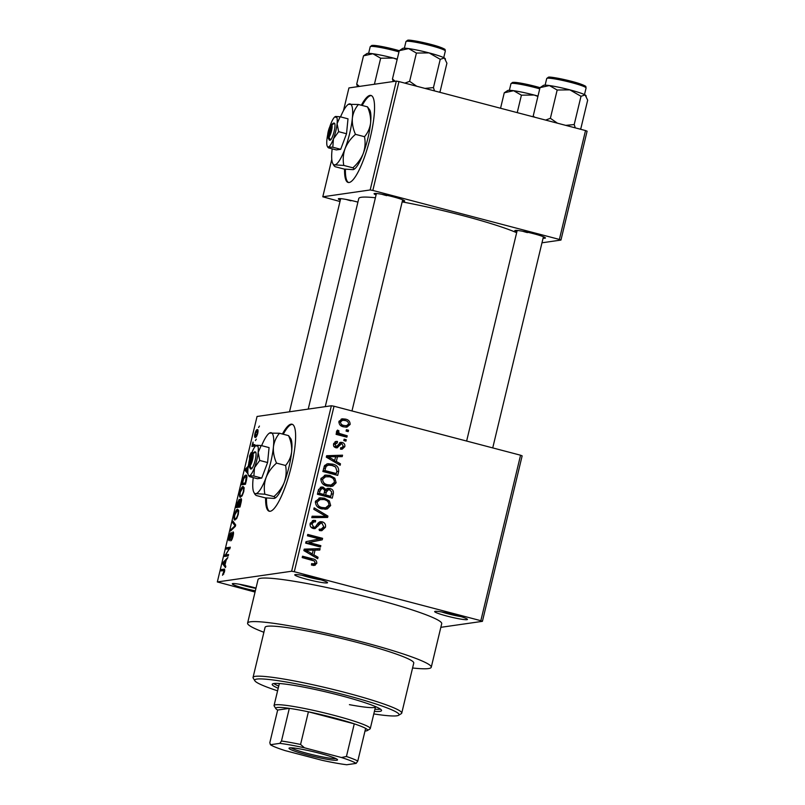 <?xml version="1.0" encoding="UTF-8"?>
<svg xmlns="http://www.w3.org/2000/svg" width="805" height="805" viewBox="0 0 805 805"><rect width="100%" height="100%" fill="white"/><g stroke="black" fill="none" stroke-linecap="round" stroke-linejoin="round"><path stroke-width="1.21" d="M447.017 616.087A16.865 1.55 13.5 0 1 434.76 611.448A16.865 1.55 13.5 0 1 455.097 614.929A16.865 1.55 13.5 0 1 467.423 619.287A16.865 1.55 13.5 0 1 447.017 616.087M441.714 611.981A14.621 1.338 -166.5 0 0 448.083 613.833A14.621 1.338 -166.5 0 0 460.983 616.6M255.346 590.81A16.865 1.55 13.5 0 1 244.65 588.354A16.865 1.55 13.5 0 1 232.393 583.716A16.865 1.55 13.5 0 1 252.73 587.187A16.865 1.55 13.5 0 1 256 588.083M239.347 584.239A14.621 1.338 -166.5 0 0 245.716 586.1A14.621 1.338 -166.5 0 0 255.92 588.405M307.118 579.348A16.865 1.55 13.5 0 1 294.851 574.71A16.865 1.55 13.5 0 1 315.188 578.191A16.865 1.55 13.5 0 1 327.514 582.548A16.865 1.55 13.5 0 1 307.118 579.348M301.805 575.243A14.621 1.338 -166.5 0 0 308.174 577.094A14.621 1.338 -166.5 0 0 321.074 579.862M344.56 169.12A44.969 10.062 -75.3 0 0 348.132 182.443A44.969 10.062 -75.3 0 0 370.32 137.393A44.969 10.062 -75.3 0 0 370.974 95.443A44.969 10.062 -75.3 0 0 361.344 105.244M371.387 95.594A44.969 10.062 -75.3 0 0 362.19 105.465M265.62 497.903A44.969 10.062 -75.3 0 0 269.202 511.225A44.969 10.062 -75.3 0 0 291.39 466.175A44.969 10.062 -75.3 0 0 292.044 424.225A44.969 10.062 -75.3 0 0 282.414 434.016M292.457 424.376A44.969 10.062 -75.3 0 0 283.259 434.237M516.84 231.9A15.738 1.449 13.5 0 1 514.918 230.542A15.738 1.449 13.5 0 1 533.896 233.782A15.738 1.449 13.5 0 1 545.398 237.857A15.738 1.449 13.5 0 1 543.073 238.2M522.616 231.246A13.494 1.238 -166.5 0 0 527.426 232.615M376.086 194.941A15.738 1.449 13.5 0 1 374.164 193.582A15.738 1.449 13.5 0 1 393.142 196.823A15.738 1.449 13.5 0 1 404.643 200.898A15.738 1.449 13.5 0 1 402.319 201.24M381.862 194.287A13.494 1.238 -166.5 0 0 386.672 195.655M340.324 200.093A15.738 1.449 13.5 0 1 338.412 198.734A15.738 1.449 13.5 0 1 357.39 201.975A15.738 1.449 13.5 0 1 357.913 202.115M346.11 199.439A13.494 1.238 -166.5 0 0 350.91 200.807M412.573 667.989A94.447 8.674 -166.5 0 0 431.259 667.234A94.447 8.674 -166.5 0 0 362.039 641.927A94.447 8.674 -166.5 0 0 247.588 623.14A94.447 8.674 -166.5 0 0 263.889 632.287M431.259 667.234L441.714 623.684A94.447 8.674 -166.5 0 0 372.494 598.377A94.447 8.674 -166.5 0 0 258.043 579.59L247.588 623.14M516.649 232.695A85.451 7.849 -166.5 0 0 462.342 215.478A85.451 7.849 -166.5 0 0 402.168 201.894M482.416 621.339L480.837 620.695L520.563 455.217L522.143 455.851L482.416 621.339L440.838 627.326M255.406 437.346C254.571 437.689 254.41 436.471 254.913 433.684C255.738 430.886 256.513 429.538 257.228 429.629C258.073 429.246 258.254 430.464 257.751 433.281C256.896 436.109 256.121 437.457 255.406 437.346L255.115 437.336M254.964 444.672L254.632 446.05L251.895 446.443L253.032 442.076L253.052 444.692L254.964 444.672M253.052 444.692L254.833 445.215M249.58 459.011L249.55 456.002L251.11 452.672L249.862 457.632L252.327 452.309M246.471 475.403L245.787 475.222C246.954 474.709 247.165 476.369 246.441 480.193L245.465 484.258L241.691 484.801L243.221 478.713C244.227 476.228 245.082 475.061 245.787 475.222L246.169 475.242M239.337 499.362L239.558 500.69L240.937 498.667C241.631 498.587 241.671 499.945 241.027 502.723L240.001 507.019L236.227 507.563L237.264 503.256L239.246 499.311M235.684 524.961L235.362 526.319L230.612 530.968L230.955 529.529L235.07 525.786L232.615 522.606L232.967 521.157L235.684 524.961M228.59 554.524L228.258 555.913L224.494 556.456L229.274 548.698L226.245 549.131L226.577 547.742L230.351 547.199L225.571 554.957L228.59 554.524M224.484 569.296L223.911 569.145C224.686 568.712 224.847 569.688 224.414 572.103L222.522 575.273L224.062 570.654L221.023 570.906L221.355 569.517L224.253 569.165M224.665 570.815L223.609 570.534M520.563 455.217L334.025 406.233L294.298 571.721L291.641 571.238L331.368 405.76L257.057 416.467L217.33 581.945L255.044 592.067M291.641 571.238L217.33 581.945M225.803 566.136L225.46 567.585L222.703 563.913L223.045 562.464L227.875 557.493L226.114 560.31L224.967 565.1L225.803 566.136M229.224 540.678C228.62 540.668 228.59 539.4 229.143 536.875C229.858 534.178 230.562 532.729 231.266 532.548L229.596 536.774L229.576 539.29L233.017 531.914C233.661 531.964 233.681 533.353 233.068 536.07C232.273 539.078 231.478 540.668 230.693 540.849L232.655 536.009L232.685 533.292L229.103 540.668M229.495 539.28L230.22 539.451L229.495 539.28M235.12 519.95C233.983 520.402 233.742 518.722 234.426 514.888C235.583 511.054 236.65 509.183 237.636 509.273L238.662 510.451L238.29 514.335L236.74 518.4L234.748 519.939M240.584 497.188C239.447 497.641 239.216 495.95 239.89 492.117C241.047 488.293 242.114 486.421 243.11 486.502L244.126 487.689L243.754 491.573L242.204 495.639L240.212 497.178M247.98 473.783L245.133 470.492L245.475 469.033L248.282 466.155M247.88 469.667L247.819 472.203M253.303 449.442L253.706 448.667M256.292 439.127L255.427 440.587L256.292 439.127M259.431 426.056L258.566 427.525L259.431 426.056M348.535 430.252L348.203 431.631L346.09 431.078L346.422 429.689L348.535 430.252L346.251 431.118M346.261 439.751L345.929 441.14L343.805 440.577L344.138 439.198L346.261 439.751L343.966 440.627M340.475 463.831L340.133 465.29L326.297 457.17L326.649 455.721L342.548 455.187L342.206 456.636L337.486 456.677L336.329 461.466L340.475 463.831L338.301 464.213M332.857 486.119L327.444 486.15C323.157 485.345 320.984 482.879 320.913 478.744L325.482 475.061L329.829 475.413L334.82 478.19L336.138 482.759L332.857 486.119L330.352 486.532M327.394 508.881L321.97 508.911C317.693 508.116 315.52 505.641 315.449 501.515L320.018 497.822L324.365 498.174L329.356 500.952L330.674 505.52L327.394 508.881L324.888 509.303M325.451 527.255L321.809 530.696L319.344 530.525L319.484 529.096L321.165 529.167L323.751 526.671L321.879 523.2L320.863 523.129L315.027 528.644L313.286 528.513C310.811 527.758 309.774 526.088 310.167 523.512L313.437 520.372L315.6 520.503L315.469 521.932L313.97 521.871L311.917 523.914L313.668 527.144L315.288 527.104L318.156 522.978L320.38 521.67L322.191 521.811C324.838 522.666 325.924 524.478 325.451 527.255L323.429 527.547M312.662 527.557L315.288 527.104M318.045 557.261L317.693 558.71L303.867 550.6L304.22 549.141L320.118 548.618L319.776 550.067L315.057 550.107L313.9 554.897L318.045 557.261L315.872 557.644M480.837 620.695L294.298 571.721M313.648 565.412L315.238 565.18L311.454 565.07L311.595 563.631L313.839 563.852L315.087 562.765L314.322 560.984L302.197 557.583L302.529 556.205L312.602 558.851C315.379 559.213 316.788 560.693 316.808 563.289L314.524 565.362M320.833 545.649L320.501 547.038L305.659 543.134L306.021 541.664L319.313 538.937L307.419 535.818L307.752 534.429L322.594 538.324L322.231 539.813L308.959 542.53L320.833 545.649L318.549 546.525M327.927 516.086L327.605 517.444L311.776 517.655L312.129 516.216L326.015 516.397L313.789 509.293L314.141 507.844L327.927 516.086L325.975 516.367M333.27 493.847L332.244 498.144L317.401 494.25L318.438 489.943L321.366 486.995L323.077 487.116L325.834 489.42L327.846 488.313L329.929 488.484C332.707 489.249 333.823 491.03 333.27 493.847L331.358 494.129M338.684 471.317L337.708 475.383L322.865 471.489L324.596 465.481L327.866 463.7L332.435 464.103C336.742 464.847 338.825 467.252 338.684 471.317L336.772 471.599M337.315 442.871L335.152 444.189L336.037 446.322L337.043 446.111L340.545 442.317L342.105 442.448C344.238 443.082 345.134 444.501 344.792 446.715L342.175 449.19L340.515 449.18L340.646 447.751L341.652 447.761L343.272 446.212L342.045 443.907L340.978 444.008L337.194 447.862L335.927 447.771C334.015 447.157 333.24 445.849 333.602 443.837L335.957 441.412L337.456 441.432L337.315 442.871L333.743 443.374M342.045 443.907L338.825 444.31L336.067 447.801M334.075 446.604L337.043 446.111M347.207 435.797L346.875 437.175L336.088 434.348L336.42 432.959L338.14 433.412L336.621 431.259L337.516 430.091L338.965 430.886L338.533 431.842L339.469 433.482L347.207 435.797L344.922 436.662M350.135 424.456L346.905 427.163L343.614 426.851C340.515 426.288 338.965 424.517 338.955 421.528L342.165 418.821L345.365 419.103C348.515 419.647 350.105 421.438 350.135 424.456L348.283 424.728M585.517 130.561L587.097 131.195L560.954 240.061L559.374 239.427L585.517 130.561L398.968 81.577L372.836 190.443L370.179 189.96L396.312 81.094L348.927 87.926L343.453 110.738M331.781 159.33L322.795 196.792L339.982 201.522M370.179 189.96L322.795 196.792M560.954 240.061L541.976 242.798M559.374 239.427L372.836 190.443M375.402 197.768A85.451 7.849 -166.5 0 0 358.789 198.473L308.224 409.091M396.312 81.094L398.968 81.577M331.368 405.76L334.025 406.233M311.545 564.184L313.839 563.852M302.328 557.03L313.87 560.753M314.675 563.49L316.808 563.289M314.654 563.601L313.085 565.492M304.159 549.382L320.118 548.618M317.965 548.93L317.693 550.087M313.145 550.379L315.057 550.107M312.038 554.011L311.746 555.209L313.9 554.897M311.746 555.209L315.892 557.573M304.531 550.992L309.281 553.77M308.275 551.546L312.28 553.981L313.205 550.117L305.618 550.177L308.275 551.546L306.121 551.858M310.146 554.283L312.28 553.981M303.918 550.419L305.618 550.177M307.56 535.255L320.44 538.636L322.594 538.324M320.44 538.636L320.078 540.125L322.231 539.813M320.078 540.125L308.959 542.53M306.806 542.842L318.679 545.961M323.218 527.889L320.682 530.737M320.863 523.129L317.22 524.437M315.822 526.681L313.91 528.644M312.431 520.644L315.6 520.503M313.447 520.805L313.336 521.962M313.97 521.871L310.317 523.019M310.056 524.186L311.917 523.914M311.132 527.335L313.668 527.144M311.515 527.456L313.135 527.416M319.364 521.982L322.191 521.811M320.038 522.113L322.191 523.29M325.773 516.428L325.522 517.474M312.048 516.548L326.015 516.397M313.799 509.233L319.203 512.463M318.961 498.043L324.365 498.174M322.201 498.486L326.307 500.418M327.504 501.223L329.356 500.952M328.671 505.802L330.674 505.52M328.521 505.832L325.24 509.193M315.329 502.219L317.19 501.958C317.271 505.138 318.991 506.989 322.332 507.532L325.582 507.814L328.933 505.067C328.863 501.968 327.212 500.126 323.982 499.553L318.337 499.573L315.57 501.113M317.573 506.878L320.179 507.844L325.582 507.814M320.179 507.844L322.332 507.532M320.491 499.261L317.19 501.958M330.593 496.333L330.281 497.631M320.32 487.307L323.077 487.116M320.923 487.417L322.916 488.544M324.516 489.611L325.834 489.42M326.84 488.615L329.929 488.484M327.776 488.796L330.201 490.074M323.66 494.512L323.479 495.246L328.682 496.615L330.835 496.303L331.7 491.875L329.607 489.873L328.329 489.782L326.287 492.197L325.633 494.934L330.835 496.303M328.329 489.782L324.697 491.01M317.562 493.596L319.464 493.314L323.902 494.481L324.727 490.386L322.986 488.565L318.599 489.349M317.532 493.686L321.748 494.793L323.902 494.481M321.839 488.464L320.048 490.909L319.464 493.314M323.479 495.246L325.633 494.934M324.385 492.479L326.287 492.197M324.425 475.282L329.829 475.413M327.675 475.725L331.771 477.657M332.968 478.462L334.82 478.19M334.135 483.04L336.138 482.759M333.984 483.06L330.704 486.431M320.793 479.458L322.654 479.196C322.735 482.366 324.455 484.228 327.796 484.771L331.046 485.053L334.397 482.306C334.327 479.206 332.676 477.365 329.446 476.791L323.801 476.802L321.034 478.351M323.036 484.107L325.643 485.083L331.046 485.053M325.643 485.083L327.796 484.771M325.955 476.5L322.654 479.196M336.057 473.571L335.745 474.87M326.82 463.932L332.435 464.103M330.281 464.415L334.769 466.508M323.026 470.824L324.928 470.553L336.299 473.541L336.903 471.046L335.574 466.991L332.083 465.491L328.521 465.119L324.093 466.578M322.996 470.925L334.145 473.853L336.299 473.541M323.61 468.379L325.522 468.097L324.928 470.553M324.133 466.508L326.287 466.206L325.522 468.097M328.521 465.119L326.287 466.206M326.589 455.962L342.548 455.187M340.394 455.499L340.123 456.656M335.574 456.948L337.486 456.677M334.467 460.581L334.176 461.778L336.329 461.466M334.176 461.778L338.321 464.143M326.961 457.562L331.71 460.349M330.704 458.125L334.709 460.551L335.635 456.687L328.048 456.747L330.704 458.125L328.551 458.427M332.576 460.852L334.709 460.551M326.347 456.988L328.048 456.747M342.95 446.976L344.792 446.715M342.528 447.429L340.968 449.23M339.891 444.219L338.825 444.31M335.051 441.724L337.456 441.432M335.303 441.744L335.172 443.052M333.501 444.43L335.152 444.189M333.884 446.634L334.89 446.423M339.579 442.68L342.105 442.448M339.952 442.76L341.924 443.877M336.238 433.684L338.14 433.412M336.661 431.118L338.965 430.886M336.812 431.198L336.379 432.154M336.742 432.094L338.533 431.842M336.983 433.573L339.469 433.482M337.315 433.794L339.458 434.63L341.612 434.328M339.458 434.63L345.053 436.099M347.861 425.161L345.778 427.203M341.169 419.083L345.365 419.103M343.202 419.415L346.724 421.096M338.855 422.202L340.485 421.971C340.666 423.963 341.823 425.131 343.946 425.463L346.492 425.714L348.605 424.024C348.414 422.021 347.257 420.854 345.134 420.522L342.578 420.27L339.076 421.136M340.223 425.211L346.492 425.714M341.793 425.775L343.946 425.463M342.578 420.27L340.485 421.971M223.73 574.136L222.804 573.895M224.706 570.393L221.355 569.517M224.404 564.365L222.703 563.913M223.73 562.635L223.045 562.464M223.85 563.56L224.635 564.697L225.561 560.844L223.287 563.027L223.85 563.56M228.268 555.873L224.847 554.977M229.878 548.849L229.274 548.698M230.009 548.638L226.577 547.742M228.318 555.681L225.571 554.957M231.8 539.682L230.975 539.471M231.84 529.771L230.955 529.529M234.325 523.049L232.615 522.606M234.869 514.808C234.356 517.746 234.557 519.004 235.463 518.561C236.187 518.641 236.982 517.253 237.847 514.405C238.34 511.537 238.159 510.29 237.294 510.652L234.869 514.808M236.418 518.893L235.12 518.551L236.469 518.833M238.713 510.964L237.294 510.652M237.002 506.114L238.129 505.953L238.854 500.69L237.002 506.114L240.021 506.909M240.132 506.476L238.129 505.953M239.89 500.941L238.854 500.69M238.572 505.882L239.89 505.701L240.604 500.056L238.572 505.882L240.172 506.305M241.49 500.257L240.604 500.056M240.333 492.046C239.82 494.984 240.021 496.232 240.926 495.8C241.651 495.88 242.446 494.491 243.311 491.644C243.814 488.776 243.623 487.528 242.758 487.89L240.333 492.046M241.882 496.132L240.584 495.789L241.933 496.061M244.177 488.202L242.758 487.89M242.466 483.352L245.354 482.93L246.239 477.033L245.455 476.61L243.603 478.905L242.466 483.352L245.485 484.147M246.934 477.214L245.455 476.61M246.833 470.935L245.133 470.492M246.159 469.214L245.475 469.033M246.28 470.13L247.065 471.267L247.99 467.413L245.716 469.597L246.28 470.13M254.712 445.718L252.227 445.064M254.752 445.547L252.659 445.004M255.296 433.664L255.728 435.958L257.369 433.301L256.916 431.007L255.296 433.664M256.634 436.25L255.497 435.948L256.664 436.199M258.063 431.259L256.916 431.007M266.475 498.003A44.969 10.062 -75.3 0 0 269.635 511.296M345.405 169.221A44.969 10.062 -75.3 0 0 348.565 182.514M374.406 711.379A56.219 5.162 -166.5 0 0 381.54 710.563A56.219 5.162 -166.5 0 0 340.334 695.5A56.219 5.162 -166.5 0 0 272.211 684.32A56.219 5.162 -166.5 0 0 278.198 688.275M374.929 709.195A56.219 5.162 -166.5 0 0 380.493 709.165M373.792 713.924A74.211 6.812 -166.5 0 0 398.576 715.303A74.211 6.812 -166.5 0 0 344.641 694.886A74.211 6.812 -166.5 0 0 254.873 680.809A74.211 6.812 -166.5 0 0 277.584 690.831M254.873 680.809L253.223 678.122A76.455 7.024 13.5 0 1 253.052 677.418A76.455 7.024 13.5 0 1 345.707 692.632A76.455 7.024 13.5 0 1 401.745 713.109A76.455 7.024 13.5 0 1 401.272 713.663L398.576 715.303M401.745 713.109L413.76 663.038A76.455 7.024 -166.5 0 0 357.732 642.551A76.455 7.024 -166.5 0 0 265.076 627.337L253.052 677.418M375.492 706.589A49.467 4.538 13.5 0 1 375.502 706.81A49.467 4.538 13.5 0 1 349.42 704.657M364.997 731A47.223 4.337 -166.5 0 0 366.164 730.91A47.223 4.337 -166.5 0 0 367.271 730.578A47.223 4.337 -166.5 0 0 365.631 728.394A47.223 4.337 -166.5 0 0 354.27 723.836L308.406 711.801A47.223 4.337 -166.5 0 0 289.317 708.36A47.223 4.337 -166.5 0 0 277.131 707.525A47.223 4.337 -166.5 0 0 275.833 708.631L274.173 705.945A49.467 4.538 13.5 0 1 274.062 705.492L279.295 683.717A49.467 4.538 13.5 0 1 279.405 683.515M273.77 683.546A56.219 5.162 -166.5 0 0 278.721 686.102M534.53 117.168L533.232 115.93L533.463 116.896M580.033 129.122L580.878 128.438L587.67 100.162L585.124 94.94A21.886 2.013 -166.5 0 0 569.87 89.868L580.999 96.278L585.124 94.94A21.886 2.013 -166.5 0 1 585.869 95.533L586.211 96.087M575.263 127.864L574.207 124.554L580.999 96.278M574.207 124.554L565.764 125.369M557.171 90.019L569.87 89.868A21.886 2.013 -166.5 0 0 549.382 85.551L557.171 90.019L550.379 118.305L545.639 120.086M557.452 123.195L550.379 118.305M533.232 115.93L540.014 87.644L549.382 85.551A21.886 2.013 -166.5 0 0 543.476 85.36L540.014 87.644L524.8 83.911L512.654 82.362L510.974 83.65L509.374 90.311M289.75 747.875A24.965 2.294 13.5 0 1 315.449 752.222A24.965 2.294 13.5 0 1 337.496 759.648A24.965 2.294 13.5 0 1 336.812 760.232A24.965 2.294 13.5 0 1 308.899 755.332A24.965 2.294 13.5 0 1 289.166 748.046A24.965 2.294 13.5 0 1 289.75 747.875M291.068 747.815A23.607 2.163 -166.5 0 0 312.974 754.828A23.607 2.163 -166.5 0 0 335.856 758.592A23.607 2.163 -166.5 0 0 335.906 758.582M275.833 708.631A47.223 4.337 -166.5 0 0 277.665 710.04L269.826 742.693L270.43 744.716A44.969 4.126 -166.5 0 0 285.111 750.602L322.07 760.302A44.969 4.126 -166.5 0 0 346.744 764.75L356.132 763.402A44.969 4.126 -166.5 0 0 341.451 757.515L304.491 747.805A44.969 4.126 -166.5 0 0 279.818 743.357L270.43 744.716M274.062 705.492A49.467 4.538 13.5 0 1 275.531 704.798A49.467 4.538 13.5 0 1 328.661 713.955A49.467 4.538 13.5 0 1 370.27 728.585A49.467 4.538 13.5 0 1 369.968 728.948L367.271 730.578M279.818 743.357L281.478 741.023L289.317 708.36L277.665 710.04M341.451 757.515L346.432 756.499L354.27 723.836A47.223 4.337 -166.5 0 0 308.406 711.801L300.567 744.464L304.491 747.805M365.631 728.394L357.782 761.057L356.132 763.402M281.478 741.023A47.223 4.337 13.5 0 1 300.567 744.464M346.432 756.499A47.223 4.337 13.5 0 1 357.782 761.057M537.992 96.077A21.886 2.013 -166.5 0 0 534.117 95.02A21.886 2.013 13.5 0 0 513.63 90.703A21.886 2.013 -166.5 0 0 508.247 90.361A21.886 2.013 -166.5 0 0 507.724 90.512L504.262 92.796L513.63 90.703L521.419 95.171L534.117 95.02L537.911 96.409M517.223 112.63L521.419 95.171M500.559 108.252L504.262 92.796M395.104 81.265L392.468 78.971L393.222 81.536M439.278 92.162L440.124 91.478L446.916 63.203L444.37 57.98A21.886 2.013 -166.5 0 0 429.115 52.909L440.244 59.318L444.37 57.98A21.886 2.013 -166.5 0 1 445.115 58.574L445.457 59.127M434.509 90.905L433.452 87.594L440.244 59.318M433.452 87.594L425.01 88.409M416.416 53.06L429.115 52.909A21.886 2.013 -166.5 0 0 408.628 48.592L416.416 53.06L409.624 81.335L404.885 83.126M416.698 86.226L409.624 81.335M399.26 50.685L408.628 48.592A21.886 2.013 -166.5 0 0 402.721 48.401L399.26 50.685L392.468 78.971M397.237 59.117A21.886 2.013 -166.5 0 0 393.363 58.061A21.886 2.013 13.5 0 0 372.876 53.744A21.886 2.013 -166.5 0 0 367.493 53.402A21.886 2.013 -166.5 0 0 366.969 53.553L363.508 55.837L372.876 53.744L380.664 58.212L393.363 58.061L397.157 59.449M374.416 84.253L380.664 58.212M359.352 86.417L356.716 84.123L363.508 55.837M356.716 84.123L357.47 86.688M251.885 453.849L248.926 466.165L250.395 468.832A8.996 2.013 -75.3 0 0 250.496 468.993L251.573 468.842A8.996 2.013 -75.3 0 0 255.215 460.178A8.996 2.013 -75.3 0 0 255.628 451.977L254.611 451.857L251.885 453.849A6.742 1.509 -75.3 0 0 249.329 460.158A6.742 1.509 -75.3 0 0 248.926 466.165L250.496 468.993M253.877 476.017L261.756 478.09L257.399 478.713L249.52 476.641L249.399 475.725L253.877 476.017L254.501 467.635L259.713 460.46L267.592 462.533L269.071 447.6L261.192 445.537L256.725 445.246L256.845 446.161M261.756 478.09L267.592 462.533M259.713 460.46L258.153 452.4L261.192 445.537M249.52 476.641L249.399 475.725A15.738 3.522 -75.3 0 0 254.501 467.635A15.738 3.522 -75.3 0 0 258.153 452.4A15.738 3.522 -75.3 0 0 256.725 445.246A15.738 3.522 -75.3 0 0 256.171 445.467A15.738 3.522 -75.3 0 0 251.633 453.336A15.738 3.522 -75.3 0 0 250.788 455.751M253.243 477.617A31.486 7.044 -75.3 0 0 253.052 479.337A31.486 7.044 -75.3 0 0 253.887 492.388A31.486 7.044 -75.3 0 0 255.92 493.646A31.486 7.044 -75.3 0 0 266.103 477.456A31.486 7.044 -75.3 0 0 273.428 446.976A31.486 7.044 -75.3 0 0 270.561 432.677A31.486 7.044 -75.3 0 0 269.454 433.11A31.486 7.044 -75.3 0 0 261.635 445.648M285.584 465.481C286.63 471.086 286.218 476.671 284.336 482.245C282.112 487.669 278.641 492.449 273.911 496.594C275.421 497.55 275.501 498.154 274.153 498.426L265.207 497.852L256.161 495.478L255.024 494.441L255.92 493.646L264.865 494.22C263.809 488.625 264.221 483.04 266.103 477.456C268.337 472.042 271.808 467.262 276.538 463.106L285.584 465.481C288.935 461.537 290.957 456.958 291.651 451.766C291.994 446.413 290.957 441.029 288.552 435.626L279.496 433.251L269.454 433.11M264.865 494.22L273.911 496.594M276.538 463.106C274.123 457.713 273.086 452.329 273.428 446.976C274.123 441.784 276.145 437.206 279.496 433.251M274.153 498.426L275.25 497.993A31.486 7.044 -75.3 0 0 284.336 482.245A31.486 7.044 -75.3 0 0 291.651 451.766A31.486 7.044 104.7 0 0 290.816 438.725L288.552 435.626M248.755 463.489A15.738 3.522 -75.3 0 0 247.97 468.58A15.738 3.522 -75.3 0 0 248.393 475.101A15.738 3.522 -75.3 0 0 249.399 475.725M251.573 468.842L250.003 466.015L252.961 453.698L255.628 451.977M250.003 466.015A6.742 1.509 -75.3 0 0 252.559 459.695A6.742 1.509 -75.3 0 0 252.961 453.698M255.467 452.078L254.611 451.857M330.815 125.067L327.856 137.383L329.325 140.06A8.996 2.013 -75.3 0 0 329.436 140.221L330.513 140.06A8.996 2.013 -75.3 0 0 334.145 131.396A8.996 2.013 -75.3 0 0 334.558 123.195L333.552 123.074L330.815 125.067A6.742 1.509 -75.3 0 0 328.259 131.386A6.742 1.509 -75.3 0 0 327.856 137.383L329.436 140.221M332.807 147.234L340.686 149.307L336.339 149.931L328.46 147.868L328.339 146.953L332.807 147.234L333.431 138.852L338.643 131.678L346.522 133.751L348.002 118.828L340.123 116.755L335.655 116.463L335.776 117.379M340.686 149.307L346.522 133.751M338.643 131.678L337.094 123.618L340.123 116.755M328.46 147.868L328.339 146.953A15.738 3.522 -75.3 0 0 333.431 138.852A15.738 3.522 -75.3 0 0 337.094 123.618A15.738 3.522 -75.3 0 0 335.655 116.463A15.738 3.522 -75.3 0 0 335.101 116.685A15.738 3.522 -75.3 0 0 330.563 124.554A15.738 3.522 -75.3 0 0 329.718 126.969M332.173 148.845A31.486 7.044 -75.3 0 0 331.982 150.565A31.486 7.044 -75.3 0 0 332.827 163.606A31.486 7.044 -75.3 0 0 334.85 164.864A31.486 7.044 -75.3 0 0 345.043 148.684A31.486 7.044 -75.3 0 0 352.359 118.194A31.486 7.044 -75.3 0 0 349.491 103.895A31.486 7.044 -75.3 0 0 348.384 104.328A31.486 7.044 -75.3 0 0 340.565 116.866M364.514 136.709C365.571 142.304 365.148 147.889 363.266 153.463C361.043 158.887 357.571 163.667 352.842 167.812C354.361 168.768 354.442 169.382 353.083 169.654L344.138 169.07L335.091 166.695L333.954 165.659L334.85 164.864L343.795 165.438C342.739 159.843 343.161 154.258 345.043 148.684C347.267 143.26 350.739 138.48 355.468 134.334L364.514 136.709C367.865 132.755 369.898 128.176 370.592 122.984C370.924 117.631 369.887 112.247 367.483 106.854L358.436 104.479L348.384 104.328M343.795 165.438L352.842 167.812M355.468 134.334C353.063 128.931 352.026 123.547 352.359 118.194C353.053 113.002 355.075 108.423 358.436 104.479M353.083 169.654L354.18 169.211A31.486 7.044 -75.3 0 0 363.266 153.463A31.486 7.044 -75.3 0 0 370.592 122.984A31.486 7.044 104.7 0 0 369.747 109.943L367.483 106.854M327.685 134.707A15.738 3.522 -75.3 0 0 326.9 139.798A15.738 3.522 -75.3 0 0 327.323 146.319A15.738 3.522 -75.3 0 0 328.339 146.953M330.513 140.06L328.933 137.232L331.891 124.916L334.558 123.195M328.933 137.232A6.742 1.509 -75.3 0 0 331.489 130.913A6.742 1.509 -75.3 0 0 331.891 124.916M334.397 123.296L333.552 123.074M310.448 559.153L312.602 558.851M316.184 526.208L318.247 525.917M321.386 516.639L323.54 516.327M318.136 491.181L320.048 490.909M337.909 445.517L340.062 445.215M235.06 526.611L234.336 526.42M235.553 525.514L234.617 525.273M547.33 78.216A20.236 1.862 -166.5 0 0 546.726 78.498L548.406 77.21C549.604 76.264 570.916 80.52 580.536 84.012C587.922 87.021 585.215 86.014 586.09 87.946A20.236 1.862 -166.5 0 0 569.065 81.959A20.236 1.862 -166.5 0 0 547.33 78.216M548.919 77.24A18.887 1.731 13.5 0 1 571.248 81.265A18.887 1.731 13.5 0 1 584.531 86.588M539.732 88.842A20.236 1.862 -166.5 0 0 511.578 83.368A20.236 1.862 -166.5 0 0 510.974 83.65M513.157 82.392A18.887 1.731 13.5 0 1 540.014 87.665M406.575 41.256A20.236 1.862 -166.5 0 0 405.972 41.538L407.652 40.25C408.849 39.304 430.162 43.561 439.782 47.052C447.167 50.061 444.461 49.055 445.336 50.987A20.236 1.862 -166.5 0 0 428.31 45A20.236 1.862 -166.5 0 0 406.575 41.256M408.165 40.28A18.887 1.731 13.5 0 1 430.494 44.305A18.887 1.731 13.5 0 1 443.776 49.628M398.978 51.882A20.236 1.862 -166.5 0 0 370.823 46.408A20.236 1.862 -166.5 0 0 370.22 46.69L368.62 53.351M372.403 45.432A18.887 1.731 13.5 0 1 399.26 50.705L376.971 45.704L371.9 45.402L370.22 46.69M321.165 529.167L319.011 529.469M341.652 447.761L340.636 447.912M341.401 443.857L339.247 444.169M336.51 446.362L334.357 446.674M223.891 570.534L224.676 570.745M245.777 476.62L246.934 476.932M253.323 444.863L254.823 445.256M546.726 78.498L545.126 85.159M586.09 87.946L584.49 94.608M492.73 447.912L543.425 236.761M466.628 441.06L517.182 230.461M376.428 193.492L325.26 406.636M402.671 199.791L351.976 410.952M289.508 411.788L340.676 198.644M370.27 728.585L375.502 706.81M405.972 41.538L404.372 48.199M445.336 50.987L443.736 57.648M253.887 492.388L255.024 494.441M248.393 475.101L248.956 476.127M332.827 163.606L333.954 165.659M327.323 146.319L327.887 147.345"/></g></svg>
